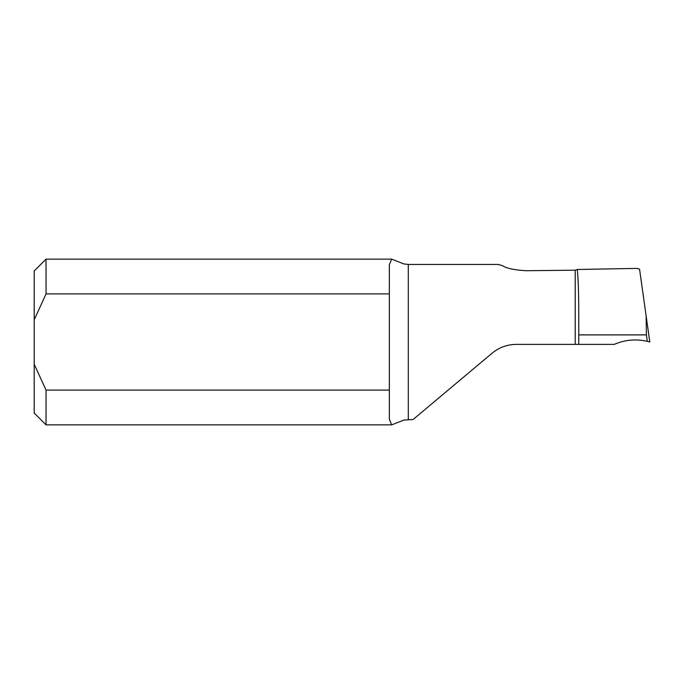 <?xml version="1.0" encoding="UTF-8"?>
<svg xmlns="http://www.w3.org/2000/svg" width="684" height="684" viewBox="0 0 684 684"><rect width="100%" height="100%" fill="white"/><g stroke="black" fill="none" stroke-linecap="round" stroke-linejoin="round"><path stroke-width="1.03" d="M647.269 341.333L649.8 342L646.115 315.803L649.8 342L647.303 341.342C635.966 338.768 624.962 339.777 614.283 344.368L516.411 344.368C507.22 344.471 499.106 347.429 492.061 353.235L413.05 419.531L403.893 420.062L391.667 424.867L389.35 419.258L389.35 390.102L46.042 390.102L46.042 424.867L391.667 424.867M639.6 269.419L646.115 315.803L646.397 334.895L647.303 341.342M639.566 269.171L637.018 268.402L577.27 269.479C578.219 277.926 578.724 292.855 578.767 314.255L578.767 344.368M575.218 344.368L575.218 270.189L526.133 270.719C514.231 270.009 506.314 268.316 502.389 265.623L498.183 264.469M575.218 270.189L577.27 269.479M391.667 259.133L46.042 259.133L46.042 293.898L389.35 293.898L389.35 264.742L391.667 259.133L403.893 263.938L408.297 264.46L408.297 419.54M389.35 390.102L389.35 293.898M46.042 424.867L34.2 413.033L34.2 270.967L46.042 259.133M578.767 314.255L578.767 334.895L646.397 334.895M46.042 293.898L34.2 319.821M34.2 364.179L46.042 390.102M498.585 264.46L408.297 264.46"/></g></svg>
